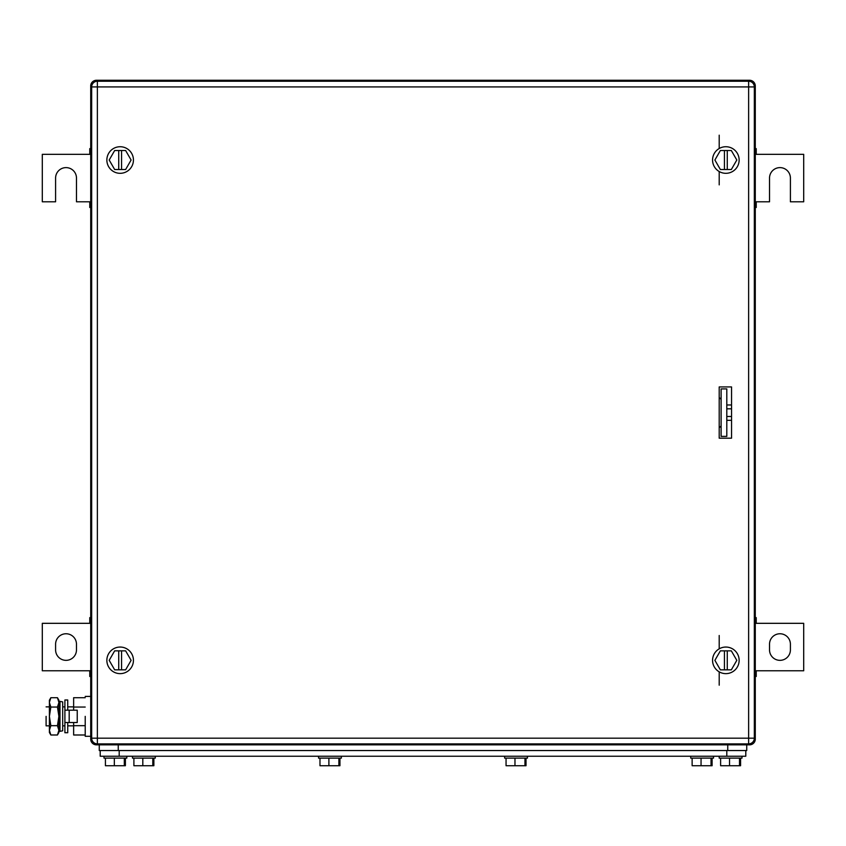 <?xml version="1.0" encoding="UTF-8"?>
<svg xmlns="http://www.w3.org/2000/svg" width="846" height="846" viewBox="0 0 846 846"><rect width="100%" height="100%" fill="white"/><g stroke="black" fill="none" stroke-linecap="round" stroke-linejoin="round"><path stroke-width="1.27" d="M91.706 738.896L90.723 739.14L90.776 739.986A5.7 5.7 0 0 0 95.577 744.776L96.412 744.84L95.577 744.776A5.7 5.7 0 0 0 96.412 744.84A5.7 5.7 0 0 1 90.723 739.14L90.723 85.975A5.7 5.7 0 0 1 96.412 80.275L96.666 81.269L96.412 80.275L749.588 80.275L749.334 81.269L749.588 80.275A5.7 5.7 0 0 1 755.277 85.975L754.294 86.218L755.277 85.975L755.277 739.14A5.7 5.7 0 0 1 749.588 744.84L96.412 744.84L96.666 743.846M754.294 738.896L755.277 739.14A5.7 5.7 0 0 1 749.588 744.84L749.334 743.846M96.412 80.275L95.577 80.338A5.7 5.7 0 0 1 96.412 80.275L95.577 80.338A5.7 5.7 0 0 0 90.776 85.129L90.723 85.975L90.776 85.129A5.7 5.7 0 0 0 90.723 85.975L91.706 86.218M721.109 388.917L721.109 436.388L726.799 436.388L726.799 388.917L721.109 388.917M726.799 420.325L731.547 420.325M731.547 416.486L726.799 416.486M731.547 408.819L726.799 408.819M726.799 404.98L731.547 404.98M755.277 148.632L756.229 148.632L756.229 154.332L803.7 154.332L803.7 201.792L790.407 201.792L790.407 178.062A10.448 10.448 0 0 0 779.97 167.614A10.448 10.448 0 0 0 769.522 178.062L769.522 201.792L756.229 201.792L756.229 207.492L755.277 207.492M756.229 206.318L755.277 206.318M756.229 201.792L755.277 201.792M755.277 154.332L756.229 154.332M755.277 149.795L756.229 149.795M90.723 207.492L89.771 207.492L89.771 201.792L76.478 201.792L76.478 178.062A10.448 10.448 0 0 0 66.03 167.614A10.448 10.448 0 0 0 55.593 178.062L55.593 201.792L42.3 201.792L42.3 154.332L89.771 154.332L89.771 148.632L90.723 148.632M89.771 149.795L90.723 149.795M89.771 154.332L90.723 154.332M90.723 201.792L89.771 201.792M90.723 206.318L89.771 206.318M779.97 633.76A10.448 10.448 0 0 1 790.407 644.208L790.407 649.897A10.448 10.448 0 0 1 779.97 660.345A10.448 10.448 0 0 1 769.522 649.897L769.522 644.208A10.448 10.448 0 0 1 779.97 633.76M755.277 670.783L803.7 670.783L803.7 623.322L755.277 623.322M755.277 618.796L756.229 618.796L756.229 623.322M756.229 670.783L756.229 675.32L755.277 675.32M755.277 617.622L756.229 617.622L756.229 618.796M756.229 675.32L756.229 676.483L755.277 676.483M66.03 660.345A10.448 10.448 0 0 1 55.593 649.897L55.593 644.208A10.448 10.448 0 0 1 66.03 633.76A10.448 10.448 0 0 1 76.478 644.208L76.478 649.897A10.448 10.448 0 0 1 66.03 660.345M90.723 623.322L42.3 623.322L42.3 670.783L90.723 670.783M90.723 675.32L89.771 675.32L89.771 670.783M89.771 623.322L89.771 618.796L90.723 618.796M90.723 676.483L89.771 676.483L89.771 675.32M89.771 618.796L89.771 617.622L90.723 617.622M719.206 427.843L721.109 425.94M721.109 399.365L719.206 397.461M731.547 386.929L719.206 386.929L719.206 438.186L731.547 438.186L731.547 386.929M754.336 86.916L754.336 738.188L748.636 738.188L748.636 86.916L97.364 86.916L97.364 738.188L748.636 738.188L748.636 743.888L97.364 743.888L97.364 738.188L91.664 738.188L91.664 86.916A5.7 5.7 0 0 1 97.364 81.227L748.636 81.227A5.7 5.7 0 0 1 754.336 86.916L748.636 86.916L748.636 81.227M748.636 743.888A5.7 5.7 0 0 0 754.336 738.188M91.664 738.188A5.7 5.7 0 0 0 97.364 743.888M719.206 135.18L719.206 148.515M719.206 171.537L719.206 184.872M719.206 635.494L719.206 648.829M719.206 671.851L719.206 685.186M719.375 438.186A1.904 1.904 0 0 1 719.206 437.403M719.206 387.711A1.904 1.904 0 0 1 719.375 386.929M120.153 146.728A13.293 13.293 0 0 1 133.435 160.021A13.293 13.293 0 0 1 120.153 173.314A13.293 13.293 0 0 1 106.86 160.021A13.293 13.293 0 0 1 120.153 146.728M109.187 160.021L114.665 169.517L125.631 169.517L131.109 160.021L125.631 150.525L114.665 150.525L109.187 160.021M118.726 169.517L118.726 150.525M121.57 150.525L121.57 169.517M725.847 146.728A13.293 13.293 0 0 1 739.14 160.021A13.293 13.293 0 0 1 725.847 173.314A13.293 13.293 0 0 1 712.565 160.021A13.293 13.293 0 0 1 725.847 146.728M714.891 160.021L720.369 169.517L731.335 169.517L736.813 160.021L731.335 150.525L720.369 150.525L714.891 160.021M724.43 169.517L724.43 150.525M727.274 150.525L727.274 169.517M725.847 647.053A13.293 13.293 0 0 1 739.14 660.345A13.293 13.293 0 0 1 725.847 673.638A13.293 13.293 0 0 1 712.565 660.345A13.293 13.293 0 0 1 725.847 647.053M714.891 660.345L720.369 669.842L731.335 669.842L736.813 660.345L731.335 650.849L720.369 650.849L714.891 660.345M724.43 669.842L724.43 650.849M727.274 650.849L727.274 669.842M120.153 647.053A13.293 13.293 0 0 1 133.435 660.345A13.293 13.293 0 0 1 120.153 673.638A13.293 13.293 0 0 1 106.86 660.345A13.293 13.293 0 0 1 120.153 647.053M109.187 660.345L114.665 669.842L125.631 669.842L131.109 660.345L125.631 650.849L114.665 650.849L109.187 660.345M118.726 669.842L118.726 650.849M121.57 650.849L121.57 669.842M100.209 750.539L100.209 756.229L745.791 756.229L745.791 750.539M99.268 744.84L99.268 750.539L746.732 750.539L746.732 744.84M690.727 756.229L690.727 758.132L713.506 758.132L713.506 756.229M692.134 758.132L692.134 765.725L711.031 765.725L711.031 758.132M701.048 758.132L701.048 765.725M711.031 765.725L712.099 765.725L712.099 758.132M504.65 756.229L504.65 758.132L527.428 758.132L527.428 756.229M506.056 758.132L506.056 765.725L524.954 765.725L524.954 758.132M514.971 758.132L514.971 765.725M524.954 765.725L526.022 765.725L526.022 758.132M318.572 756.229L318.572 758.132L341.35 758.132L341.35 756.229M319.978 758.132L319.978 765.725L338.876 765.725L338.876 758.132M328.893 758.132L328.893 765.725M338.876 765.725L339.944 765.725L339.944 758.132M132.494 756.229L132.494 758.132L155.273 758.132L155.273 756.229M133.901 758.132L133.901 765.725L152.798 765.725L152.798 758.132M142.815 758.132L142.815 765.725M152.798 765.725L153.866 765.725L153.866 758.132M59.992 716.361L59.992 731.356L62.689 730.796L62.689 701.916L59.992 701.355L59.992 716.361M59.992 701.355L59.083 705.733L59.083 726.978L59.992 731.356M85.213 716.361C85.213 690.643 85.213 690.643 85.213 716.361L85.213 736.295L90.723 736.295M85.213 707.045L73.634 707.045L73.634 697.717L85.213 697.717M73.634 722.526L73.634 725.678L85.213 725.678M73.634 707.045L73.634 710.185M85.213 734.994L73.634 734.994L73.634 725.678M46.096 716.361C46.096 704.105 46.096 704.105 46.096 716.361L46.096 725.847L49.396 725.847L49.396 716.361L49.396 732.499L50.845 734.994L49.396 730.331L50.845 725.678L49.396 716.361L50.845 707.045L49.406 702.571L49.396 716.361L49.396 706.865L46.096 706.865M59.083 706.865L59.083 725.847M49.396 702.381L50.845 697.717L49.396 700.213L49.396 702.571M58.892 702.381L57.454 697.717L58.892 700.213L58.892 732.499L57.454 734.994L50.845 734.994M50.845 697.717L57.454 697.717M57.454 734.994L58.892 730.331L57.454 725.678L58.892 716.361L57.454 707.045L50.845 707.045M57.454 707.045L58.892 702.571M57.454 725.678L50.845 725.678M67.743 710.185L67.743 699.98L64.899 699.98L64.899 732.731L67.743 732.731L67.743 722.526M64.899 710.185L77.24 710.185L77.24 722.526L69.192 722.526L69.192 710.185M64.899 722.526L69.192 722.526M719.206 756.229L719.206 758.132L741.995 758.132L741.995 756.229M720.612 758.132L720.612 765.725L739.51 765.725L739.51 758.132M729.527 758.132L729.527 765.725M739.51 765.725L740.578 765.725L740.578 758.132M104.005 756.229L104.005 758.132L126.794 758.132L126.794 756.229M105.422 758.132L105.422 765.725L124.32 765.725L124.32 758.132M114.326 758.132L114.326 765.725M124.32 765.725L125.388 765.725L125.388 758.132M90.776 739.986A5.7 5.7 0 0 1 90.723 739.14M749.588 80.275L750.423 80.338L749.588 80.275A5.7 5.7 0 0 1 755.277 85.975L755.224 85.129L755.277 85.975M97.364 81.227L97.364 86.916L91.664 86.916M726.799 756.229L726.799 750.539M119.201 756.229L119.201 750.539M727.75 750.539L727.75 744.84M118.25 750.539L118.25 744.84M749.588 744.84L750.423 744.776L749.588 744.84M755.277 739.14L755.224 739.986L755.277 739.14M85.213 696.417L90.723 696.417M62.689 725.847L64.899 725.847M67.743 725.847L73.634 725.847M62.689 706.865L64.899 706.865M67.743 706.865L73.634 706.865"/></g></svg>
